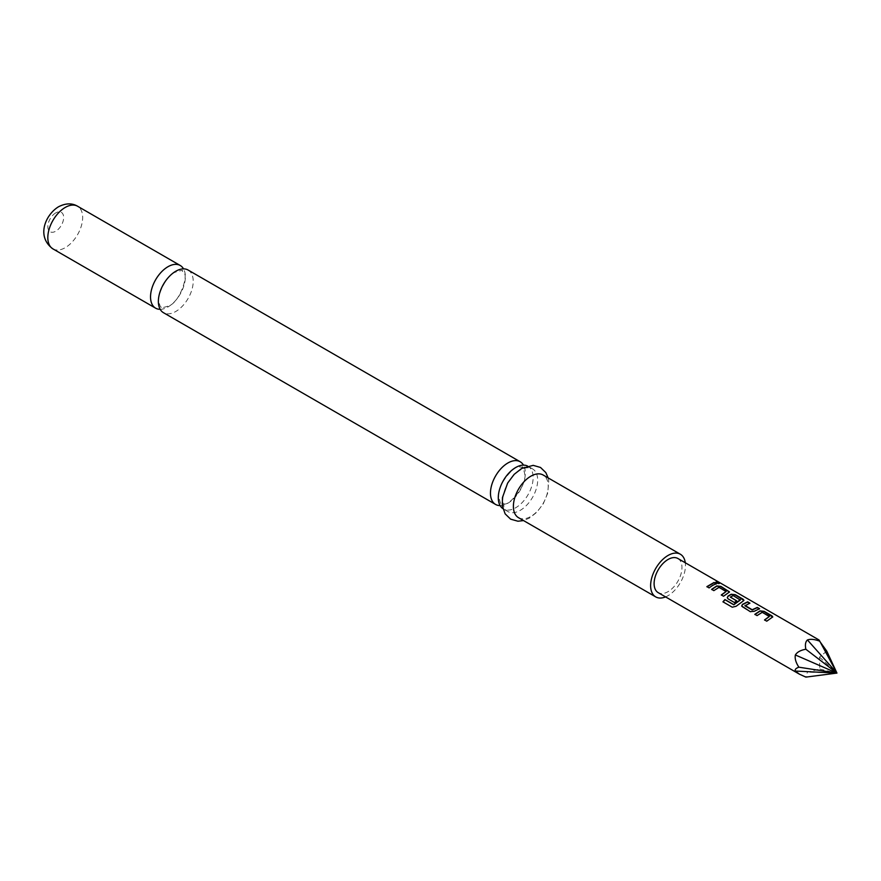 <?xml version="1.0" encoding="UTF-8"?>
<svg xmlns="http://www.w3.org/2000/svg" width="881" height="881" viewBox="0 0 881 881"><rect width="100%" height="100%" fill="white"/><g stroke="black" fill="none" stroke-linecap="round" stroke-linejoin="round"><path stroke-width="0.66" stroke-dasharray="4.41 3.3" d="M718.731 583.068C719.7 583.993 718.874 584.015 716.275 583.123L715.824 582.297M188.105 270.038A24.635 14.217 -60 0 1 191.882 289.772A24.635 14.217 -60 0 1 175.782 311.478A24.635 14.217 -60 0 1 163.47 312.7M527.499 466.005A24.635 14.217 -60 0 1 528.027 466.291A24.635 14.217 -60 0 1 533.137 477.568A24.635 14.217 -60 0 1 515.715 507.742A24.635 14.217 -60 0 1 503.392 508.954A24.635 14.217 -60 0 1 502.886 508.634M769.366 616.865L762.197 612.57L757.12 615.797L755.028 614.409M772.714 617.041L766.8 621.38L764.708 620.004M749.522 603.199L745.007 605.434M759.202 608.793L754.4 611.227M740.304 600.082L733.135 595.798L730.382 597.384M743.894 600.402L736.164 606.249M736.483 600.919L734.512 602.736L728.158 599.069L727.288 597.792M726.142 591.911L718.973 587.616L713.896 590.843L711.793 589.455M729.479 592.076L723.576 596.426L721.297 594.939M715.978 583.839L709.106 587.902M677.896 558.499A19.712 11.376 -60 0 1 680.914 574.291A19.712 11.376 -60 0 1 668.04 591.658A19.712 11.376 -60 0 1 658.184 592.638M826.752 651.103L819.495 657.127L819.782 669.064L807.437 672.137L805.851 677.115M819.033 639.98L820.057 641.698M160.188 309.33A24.635 14.217 120 0 0 167.952 306.962A24.635 14.217 120 0 0 183.545 268.881M500.122 505.595A24.635 14.217 120 0 0 507.885 503.216A24.635 14.217 120 0 0 525.307 473.042A24.635 14.217 120 0 0 523.479 465.135M518.491 517.665A24.635 14.217 120 0 0 530.803 516.453A24.635 14.217 120 0 0 546.892 494.737A24.635 14.217 120 0 0 543.114 475.002M665.573 596.9A24.635 14.217 120 0 0 668.04 595.677A24.635 14.217 120 0 0 685.286 562.772M520.242 470.124A24.635 14.217 120 0 0 504.152 491.829A24.635 14.217 120 0 0 507.93 511.575A24.635 14.217 120 0 0 520.242 510.352A24.635 14.217 120 0 0 536.342 488.647A24.635 14.217 120 0 0 532.565 468.901A24.635 14.217 120 0 0 520.242 470.124M819.782 669.064L836.95 673.084L819.495 641.027M819.495 657.127L836.95 673.084L807.437 672.137M709.161 588.112L706.892 586.625M736.252 606.425L732.364 607.339L723.103 601.91M754.422 611.458L750.326 611.866L742.507 607.185M742.562 607.394L741.692 606.106M52.926 248.883A24.635 14.217 120 0 0 65.249 247.66A24.635 14.217 120 0 0 81.338 225.954A24.635 14.217 120 0 0 77.561 206.22M55.745 212.916A11.2 6.464 120 0 0 47.827 226.637A11.2 6.464 120 0 0 55.745 231.207A11.2 6.464 120 0 0 63.663 217.497A11.2 6.464 120 0 0 55.745 212.916M161.421 307.205C160.562 307.568 159.714 305.586 158.877 301.258C156.763 297.613 165.188 276.403 174.856 272.339C181.09 270.379 183.567 269.938 182.323 271.007L184.129 273.363C188.182 275.456 179.878 302.183 168.888 305.872C162.655 307.832 160.166 308.273 161.421 307.205M498.767 496.333C496.598 484.891 515.253 464.529 519.305 466.875L522.246 467.26C522.554 465.642 523.413 468.02 524.834 474.396C526.992 485.838 508.348 506.201 504.295 503.844L501.344 503.469C500.97 504.978 500.111 502.599 498.767 496.333M548.147 477.909L548.753 480.982L547.762 493.052L543.368 503.569L536.958 512.136L529.492 518.061L523.523 520.572M503.392 508.954L507.93 511.575M528.027 466.291L532.565 468.901"/><path stroke-width="1.32" d="M716.275 583.123C715.383 582 716.198 581.978 718.731 583.068L718.841 582.793C719.788 583.729 718.962 583.74 716.352 582.848C715.471 581.724 716.297 581.702 718.841 582.793L719.403 583.387M495.574 504.439L163.47 312.7A24.635 14.217 -60 0 1 159.692 292.966A24.635 14.217 -60 0 1 175.782 271.249A24.635 14.217 -60 0 1 188.105 270.038L520.197 461.765A24.635 14.217 120 0 0 507.885 462.988A24.635 14.217 120 0 0 490.464 493.162A24.635 14.217 120 0 0 495.574 504.439A24.635 14.217 120 0 0 500.122 505.595M502.886 508.634A24.635 14.217 -60 0 1 498.294 497.677A24.635 14.217 -60 0 1 515.715 467.514A24.635 14.217 -60 0 1 527.499 466.005M754.907 614.52L759.984 611.139L764.08 611.612L772.714 617.041M764.587 620.103L769.388 616.458L762.219 612.317L757.065 615.588L754.852 614.31L760.006 610.885L764.135 611.337L771.899 615.819L772.758 616.898L766.745 621.182L764.532 619.905L769.388 616.458M741.692 606.106L742.518 604.586L747.606 602.097L749.819 603.375M745.007 605.434L752.176 609.751L757.341 607.416L759.554 608.694L754.4 611.227L750.271 611.667L741.67 606.007L742.496 604.355L747.661 601.822L749.874 603.111L745.029 605.853L752.198 609.982L757.286 607.681L759.499 608.958M727.288 597.792L728.113 596.261L731.164 594.499L735.261 594.972L743.894 600.402M723.059 601.965L724.997 599.719L733.774 604.784L740.304 600.082L733.157 595.534L730.36 597.153L736.659 600.798L734.457 602.538L728.102 598.871L727.254 597.681L728.091 596.041L731.186 594.246L735.316 594.697L743.068 599.179L743.938 600.258L743.079 601.117L736.164 606.249L732.254 607.196L722.949 601.822L724.92 599.543L733.697 604.608L740.326 599.675M730.36 596.977L736.681 601.029M711.672 589.554L716.76 586.184L720.845 586.647L729.479 592.076M721.352 595.149L726.164 591.492L718.995 587.363L713.841 590.633L711.617 589.356L716.782 585.92L720.9 586.383L729.534 591.944L723.521 596.228L721.297 594.939L726.164 591.492M706.947 586.834L714.051 582.726L716.264 584.004M819.495 641.027L826.752 651.103L836.95 673.084L805.851 677.115L799.32 674.119L658.184 592.638A19.712 11.376 -60 0 1 655.167 576.846A19.712 11.376 -60 0 1 668.04 559.479A19.712 11.376 -60 0 1 677.896 558.499L819.033 639.98L819.782 641.192C814.573 639.254 810.454 638.846 807.437 639.958C805.476 641.709 804.948 644.804 805.851 649.242L836.95 673.084L819.782 641.192M799.32 674.119L795.367 671.058C794.662 669.582 795.84 668.294 798.88 667.192C795.84 662.556 794.662 658.481 795.367 654.968C797.151 652.072 800.642 650.167 805.851 649.242M712.718 585.27L709.106 587.902L706.892 586.625L714.106 582.451L716.319 583.74L712.718 585.27M716.352 582.848L715.824 582.143M183.545 268.881A24.635 14.217 120 0 0 180.275 265.511A24.635 14.217 120 0 0 167.952 266.734A24.635 14.217 120 0 0 151.862 288.439A24.635 14.217 120 0 0 155.64 308.185A24.635 14.217 120 0 0 160.188 309.33M685.286 562.772A24.635 14.217 120 0 0 680.363 554.237L543.114 475.002A24.635 14.217 120 0 0 530.803 476.225A24.635 14.217 120 0 0 514.713 497.93A24.635 14.217 120 0 0 518.491 517.665L655.728 596.9A24.635 14.217 120 0 0 665.573 596.9M680.363 554.237A24.635 14.217 120 0 0 668.04 555.459A24.635 14.217 120 0 0 651.951 577.165A24.635 14.217 120 0 0 655.728 596.9M523.479 465.135A24.635 14.217 120 0 0 520.197 461.765M798.88 667.192L836.95 673.084L807.437 639.958M795.367 654.968L836.95 673.084L795.367 671.058M52.926 248.883C35.978 236.571 45.46 214.689 58.531 206.771C65.635 203.137 71.978 202.949 77.561 206.22A24.635 14.217 120 0 0 65.249 207.431A24.635 14.217 120 0 0 49.149 229.137A24.635 14.217 120 0 0 52.926 248.883L155.64 308.185M523.523 520.572L517.951 521.222L510.595 519.151L505.132 513.843L502.324 505.804L502.434 497.611L507.654 483.041L514.141 474.385L521.552 468.516L533.203 465.355L540.516 467.459L545.824 472.59L548.147 477.909M77.561 206.22L180.275 265.511"/></g></svg>
